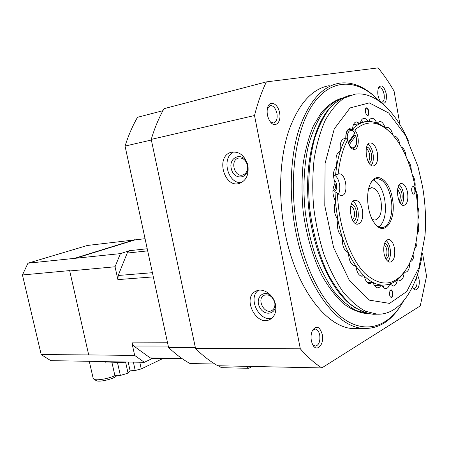 <?xml version="1.0" encoding="UTF-8"?>
<svg xmlns="http://www.w3.org/2000/svg" width="449" height="449" viewBox="0 0 449 449"><rect width="100%" height="100%" fill="white"/><g stroke="black" fill="none" stroke-linecap="round" stroke-linejoin="round"><path stroke-width="0.67" d="M162.92 110.695L137.506 117.296C132.567 125.866 128.42 135.458 125.052 146.077L168.549 347.403C175.492 354.104 182.659 359.486 190.045 363.544L214.891 364.021M151.347 140.021L125.052 146.077M195.337 347.459L168.549 347.403M218.843 365.767L221.312 367.68L248.83 368.315L252.13 366.468M246.383 366.345L248.83 368.315M399.964 124.687L394.076 91.125C389.154 82.571 383.828 74.826 378.086 67.894L266.392 81.881L164.031 108.669C158.924 117.761 154.647 128.004 151.218 139.398L195.556 348.491C202.757 355.709 210.183 361.462 217.832 365.744L321.798 367.927L420.27 305.881L426.55 276.129L422.576 253.505M266.392 81.881C261.615 91.764 257.659 102.978 254.516 115.528L151.218 139.398M247.865 165.58C249.01 174.442 246.378 180.324 239.957 183.231C224.455 189.209 215.06 156.404 231.14 152.29C239.295 151.072 244.873 155.5 247.865 165.58M275.546 304.832C276.59 311.657 274.794 316.5 270.152 319.351C256.357 327.36 241.5 297.384 256.059 291.098C263.041 287.304 273.811 294.763 275.546 304.832M254.516 115.528L300.325 348.811L195.556 348.491M300.325 348.811C307.318 356.832 314.474 363.202 321.798 367.927M417.441 274.586L419.001 279.053C420.472 286.367 416.476 293.029 413.321 288.303L412.508 286.889M279.57 112.845C281.725 122.51 274.726 128.801 269.928 121.213C267.396 117.06 266.594 112.648 267.509 107.99C269.321 99.583 278.015 103.27 279.57 112.845M386.275 93.897C386.847 102.086 385.062 104.842 380.915 102.164C377.828 97.714 377.014 92.926 378.462 87.802C381.454 84.07 384.063 86.101 386.275 93.897M322.27 334.471C324.576 344.68 316.461 353.133 312.515 344.316C310.534 339.478 310.54 334.786 312.532 330.245C316.545 325.183 319.789 326.591 322.27 334.471M329.207 85.652C311.78 88.784 298.17 104.224 288.365 131.961C279.564 159.328 278.077 196.763 284.846 231.566C295.515 288.101 326.827 328.264 353.739 328.606L358.656 328.528M373.574 95.598C362.562 85.759 351.14 81.628 339.315 83.2C322.028 86.281 308.547 101.811 298.854 129.783C290.161 157.386 288.741 195.203 295.526 230.376C306.224 287.523 337.395 328.101 364.072 328.444C377.873 328.791 389.547 321.995 399.099 308.059M379.646 101.435C359.183 79.411 332.95 77.144 314.233 102.445C295.543 127.589 287.865 180.442 297.513 229.95C305.78 272.526 325.396 307.329 346.196 320.468C367.086 333.54 387.644 326.025 401.114 305.084L403.578 300.976M271.813 318.229C258.989 321.984 247.444 297.782 258.433 290.318M275.366 304.024C276.792 314.547 263.945 316.68 259.516 306.903C254.695 297.328 264.416 288.786 271.74 296.48M274.749 302.66C275.321 306.381 274.322 309.019 271.763 310.573C264.287 314.872 256.244 298.714 264.113 295.262C269.103 293.943 272.644 296.413 274.749 302.66M241.422 182.603C227.525 184.062 220.97 157.161 233.991 151.874M247.96 166.085C249.784 178.797 234.097 181.143 231.325 168.852C228.148 156.639 243.184 151.347 247.337 163.509M247.438 165.299C248.061 170.126 246.608 173.325 243.072 174.902C234.659 178.085 229.613 160.394 238.296 158.132C242.763 157.436 245.811 159.827 247.438 165.299M312.347 330.616L315.226 329.027C317.404 329.375 318.902 331.379 319.722 335.038C320.384 341.633 318.885 345.332 315.215 346.145L312.661 344.602M378.198 88.504L379.456 87.695C381.588 87.819 383.137 90.036 384.108 94.346C384.681 98.819 383.957 101.44 381.931 102.198L380.724 101.945M267.475 108.136L270.337 105.526C273.441 105.594 275.641 108.22 276.932 113.395C277.662 118.822 276.528 122.027 273.531 123.015L270.349 121.797M416.403 277.589L416.891 279.519C417.452 284.7 416.543 287.652 414.163 288.365L413.102 287.989M145.061 238.7L87.37 245.468L27.961 263.198L22.45 274.968L41.19 354.587L50.788 360.665L98.903 361.445M126.029 361.956L122.987 362.534L104.842 361.956M152.436 358.454L144.337 362.298L98.612 361.574M22.45 274.968L69.651 270.601L88.694 354.912L134.683 355.423L144.337 362.298M88.694 354.912L41.19 354.587M69.528 270.971L115.051 266.779L120.405 253.618L129.508 250.688L127.213 253.062L118.188 275.49L117.896 279.609L115.051 266.779M27.961 263.198L120.405 253.618M134.683 355.423L131.905 342.879L133.802 346.05L150.185 357.887L151.942 358.442M134.79 239.934L74.949 258.467M134.532 239.766L75.129 258.147M162.695 358.599L141.244 368.932L135.216 370.47L130.058 370.84M125.597 362.096L128.072 373.181L130.109 370.779L128.156 361.995M128.072 373.181L120.366 375.431L117.447 362.427M120.366 375.431L114.809 375.241L111.902 362.315M96.142 380.539L96.434 380.707C99.504 382.503 115.348 378.496 116.684 375.6L116.875 375.313M93.196 378.456L93.959 379.293C96.788 380.881 109.859 378.445 115.561 375.269M355.709 135.721L349.204 144.825C353.211 152.436 358.846 144.342 355.709 135.721L355.204 135.357L354.025 135.587L353.728 134.79M381.212 285.267L381.785 285.126M362.186 122.521L360.485 122.594M342.963 139.123L345.23 138.696L344.288 138.64C341.027 139.65 339.725 143.456 340.376 150.056L339.949 151.358C336.301 153.12 335.201 157.728 336.655 165.181L336.408 166.714C333.152 170.081 332.647 175.29 334.887 182.328L334.825 184.006C332.148 188.838 332.271 194.372 335.195 200.608L335.33 202.336C333.366 208.387 334.118 213.954 337.581 219.039L337.906 220.728C336.756 227.665 338.091 232.964 341.908 236.623L342.402 238.189C342.116 245.625 343.956 250.374 347.924 252.439L348.559 253.797C349.036 260.908 351.129 264.888 354.839 265.729L355.277 265.701L356.018 266.785C356.938 272.582 358.914 275.742 361.95 276.258L363.55 275.804L364.358 276.573C365.508 281.023 367.304 283.403 369.729 283.706L372.305 282.376L373.136 282.803C374.337 285.985 375.886 287.663 377.777 287.831L379.601 287.186L381.111 285.255L383.188 285.064M350.68 129.503L351.915 129.256L349.765 128.7C347.094 129.374 345.769 132.365 345.797 137.669L345.23 138.696M353.312 125.002L359.632 123.385L356.394 121.881C354.255 122.324 352.993 124.553 352.6 128.554L351.915 129.256M360.508 122.521L367.978 121.191C366.653 119.21 365.262 118.278 363.802 118.396C362.152 118.682 361.013 120.225 360.39 123.026L359.632 123.385M361.237 122.369L360.519 122.47M375.993 122.723L376.559 122.611C375.106 119.619 373.461 118.171 371.632 118.261L370.004 119.12L368.775 121.174L367.978 121.191M376.829 123.026L377.356 122.919L376.559 122.611M384.664 127.482L384.989 127.421C383.547 123.363 381.723 121.337 379.517 121.342L377.356 122.919M385.444 128.094L385.758 128.032L384.989 127.421M404.364 272.015L405.57 272.201C408.264 271.684 409.623 268.592 409.634 262.912M403.78 272.852L404.65 271.999M397.533 279.682L399.874 280.457C402.265 280.154 403.668 277.611 404.078 272.835M396.832 280.243L397.994 279.654M389.07 284.279L390.321 284.211L393.167 286.03C395.215 285.884 396.596 283.948 397.32 280.215M388.037 284.548L390.321 284.211M374.331 285.317L381.111 285.255M367.411 282.657L372.305 282.376M360.743 275.983L363.55 275.804M374.309 285.289L379.411 285.255M404.947 271.134C398.925 280.384 391.618 285.025 383.036 285.059C365.211 285.418 344.692 257.412 337.777 219.061L335.807 205.451L334.976 191.774L337.48 193.132L339.444 195.001L341.509 195.573C348.935 195.641 346.308 172.882 339.006 173.898L335.577 174.97C337.07 159.956 340.488 147.682 345.825 138.14L347.577 140.021C348.918 146.054 351.169 149.191 354.328 149.433C359.374 149.394 359.649 135.104 354.732 130.115L352.162 129.424C356.596 124.844 361.389 122.251 366.536 121.64C373.91 120.921 381.1 123.84 388.093 130.39M332.889 192.077L334.976 191.774M333.478 175.301L335.577 174.97M345.494 138.208L345.825 138.14M351.14 129.626L352.162 129.424M354.732 130.115C367.26 119.08 380.034 120.843 393.055 135.39C419.192 164.3 426.606 237.689 406.519 268.743C395.041 286.125 381.156 287.646 364.857 273.312C349.9 258.282 338.344 225.409 337.48 193.132M338.153 174.089C339.624 160.355 342.767 149.001 347.577 140.021M392.37 198.458C396.77 219.802 384.557 237.841 374.477 223.108C367.45 213.971 365.363 193.266 370.487 183.568C376.419 170.558 389.519 180.161 392.37 198.458M384.013 253.376C385.208 258.871 387.212 261.812 390.018 262.194C393.913 261.054 395.406 256.424 394.497 248.297C393.318 242.763 391.292 239.811 388.436 239.44C384.585 240.585 383.115 245.233 384.013 253.376M411.755 190.999C412.182 193.003 412.884 194.063 413.849 194.17C416.133 194.232 415.269 186.212 413.024 186.52C411.873 186.907 411.452 188.4 411.755 190.999M407.585 192.604C408.461 200.046 407.192 204.317 403.791 205.429C397.264 206.293 394.839 183.366 401.479 183.534C404.325 183.843 406.356 186.863 407.585 192.604M377.362 152.862C378.288 160.388 376.958 164.744 373.372 165.928C366.216 167.118 362.988 143.035 370.302 142.917C373.596 143.18 375.948 146.497 377.362 152.862M362.427 209.98C363.393 218.236 361.804 222.968 357.657 224.186C349.85 225.05 347.464 200.013 355.378 200.26C358.706 200.596 361.058 203.84 362.427 209.98M370.633 183.271C372.395 180.358 374.494 178.803 376.93 178.607C383.598 179.28 388.306 185.987 391.062 198.739C393.784 212.871 389.232 227.699 381.875 227.564C379.764 227.604 377.676 226.588 375.611 224.534M373.383 180.027C378.838 182.698 382.621 189.209 384.726 199.564C386.578 212.613 384.686 221.755 379.046 226.986M368.578 189.124L371.57 187.671C376.009 188.109 379.152 192.548 380.999 200.984C382.307 212.085 380.258 218.467 374.848 220.117L372.232 219.381M368.04 313.565L366.131 313.537C358.515 312.543 350.86 309.176 343.165 303.44C335.594 296.351 328.55 287.107 322.028 275.725C312.83 257.339 306.184 234.726 303.069 210.761C301.661 194.72 301.666 179.185 303.086 164.16C305.298 149.798 308.721 137.057 313.357 125.95L321.585 112.267C327.865 105.178 334.64 100.436 341.908 98.045M367.579 313.453L356.349 310.573C348.738 306.527 341.358 300.235 334.196 291.698C327.327 281.944 321.231 270.427 315.905 257.142C311.168 243.066 307.638 228.199 305.314 212.54C302.783 188.911 303.872 165.72 308.328 145.852C311.87 133.336 316.405 122.706 321.95 113.967C327.933 106.48 334.443 101.244 341.481 98.269M355.221 307.834L350.214 304.276C330.234 288.449 312.897 249.683 308.637 207.359C304.355 165.036 313.728 124.979 330.335 107.39L330.773 106.929M377.306 314.182L373.226 314.278C365.486 313.239 357.701 309.726 349.872 303.737C342.177 296.334 335.033 286.703 328.444 274.844C319.155 255.694 312.538 232.223 309.602 207.494C307.47 182.721 309.238 158.794 314.524 138.864C318.633 126.427 323.74 116.134 329.847 107.99C336.374 101.238 343.362 96.939 350.809 95.087M422.127 255.711C416.178 290.194 398.948 315.31 377.104 314.171L365.486 311.252C357.595 306.998 349.951 300.297 342.548 291.154C335.454 280.692 329.218 268.345 323.83 254.106C319.093 239.048 315.675 223.232 313.576 206.658C312.324 190.045 312.526 174.055 314.193 158.693C316.668 144.084 320.367 131.265 325.289 120.231C330.784 110.482 337.008 103.124 343.973 98.157L354.895 94.172C374.814 91.22 395.479 111.144 408.489 141.16M422.526 186.503C425.399 203.24 426.213 219.69 424.967 235.848L418.945 267.711L406.755 291.536L389.564 303.378L369.482 300.173L349.597 280.866L333.585 247.511L324.784 205.687L325.093 163.436L334.252 128.902L350.068 107.928L369.319 102.888L388.733 113.019L405.593 135.491L417.968 166.489L422.526 186.503M381.925 285.334C383.025 287.405 384.288 288.483 385.702 288.567C387.392 288.516 388.677 287.152 389.564 284.464M354.839 265.729L355.277 265.701M392.942 135.261C391.646 130.154 389.71 127.533 387.133 127.387L385.758 128.032M400.037 145.072C398.936 139.342 396.983 136.328 394.177 136.03L393.689 136.137M406.238 157.133C405.565 151.498 403.864 148.097 401.125 146.913M411.335 171.007C411.144 165.956 409.858 162.308 407.468 160.063M415.123 186.228C415.37 181.705 414.489 177.933 412.468 174.919M417.447 202.269C418.12 198.222 417.621 194.389 415.942 190.763M418.165 218.523C419.304 214.976 419.186 211.109 417.817 206.916M417.188 234.316C418.85 231.387 419.142 227.531 418.07 222.743M414.506 248.937C416.745 246.877 417.486 243.122 416.739 237.684M410.195 261.666C413.013 260.841 414.247 257.361 413.894 251.227M365.295 112.031L366.463 114.77C370.852 118.817 368.433 103.859 365.497 108.832L365.295 112.031M389.457 294.656L390.187 296.626C393.998 301.127 393.38 286.383 389.94 290.66L389.457 294.656M375.218 286.479L375.796 285.542M383.154 287.164L384.192 285.053M390.624 284.582L391.197 283.538M370.144 121.539L369.117 120.388M362.758 122.246L361.254 120.484M354.368 124.446L353.806 123.924M386.123 240.591C388.043 242.123 389.384 244.817 390.136 248.667C390.961 254.336 390.237 258.585 387.958 261.413M384.641 243.111C386.544 243.622 387.885 245.715 388.654 249.38C389.3 254.527 388.436 257.793 386.056 259.174M384.114 244.862C385.377 245.665 386.258 247.309 386.757 249.796C387.263 253.399 386.757 255.981 385.231 257.541M352.981 201.416C355.389 202.993 357.045 206.029 357.96 210.53C358.841 216.39 358.044 220.74 355.574 223.58M351.264 204.256C353.644 204.497 355.327 206.798 356.304 211.165C356.994 216.682 355.978 220.038 353.251 221.234M350.753 205.968C352.454 206.602 353.638 208.482 354.3 211.597C354.856 215.587 354.205 218.287 352.358 219.696M368.034 144.258C370.425 145.897 372.081 149.017 373.001 153.614C373.798 158.778 373.22 162.69 371.272 165.344M366.659 146.986C368.915 147.401 370.509 149.758 371.452 154.058C372.098 158.851 371.334 161.909 369.157 163.228M366.244 148.776C367.81 149.579 368.904 151.476 369.527 154.467C370.021 157.812 369.589 160.214 368.225 161.668M399.279 184.859C401.215 186.442 402.562 189.214 403.325 193.171C404.078 198.194 403.544 202.028 401.72 204.671M398.072 187.3C399.896 187.935 401.181 190.067 401.934 193.704C402.534 198.205 401.877 201.186 399.964 202.628M397.634 189.141L400.104 194.097C400.553 197.139 400.216 199.423 399.088 200.961M338.35 194.136C341.616 189.063 338.989 176.833 334.258 175.177M332.917 190.056C336.767 194.338 338.467 182.704 334.309 180.672M332.928 189.882L333.686 190.062C335.588 189.141 335.975 186.913 334.847 183.377M354.749 133.129L354.716 133.415C351.376 126.837 345.926 131.692 347.56 140.004M347.936 141.676L348.188 142.501L354.716 133.415M348.452 143.354L354.025 135.587M390.265 296.733L391.023 297.115C393.184 297.35 392.875 290.166 390.731 290.267L389.9 290.722M366.569 114.893L367.377 115.163C369.566 115.056 368.399 107.839 366.266 108.276L365.48 108.883M413.765 194.17C415.819 193.727 414.915 186.453 412.822 186.559M153.317 276.887L117.896 279.609M167.55 342.767L131.905 342.879M147.238 248.757L129.508 250.688M152.407 272.695L118.188 275.49M147.693 250.879L127.213 253.062M181.677 358.319L150.185 357.887M168.263 346.067L133.802 346.05M122.987 362.534L122.846 361.894M105.521 362.191L105.38 361.568M135.216 370.47L133.359 362.09M141.244 368.932L139.762 362.214M355.771 135.452C357.634 142.782 356.551 147.306 352.527 149.029L352.83 148.978M354.761 133.123C353.29 130.524 351.567 129.306 349.586 129.469C347.004 130.154 345.775 133.078 345.904 138.241M353.739 328.606L364.072 328.444M256.059 291.098L256.587 290.862M231.14 152.29L232.487 151.992M238.296 158.132L239.008 157.964M315.226 329.027L314.828 329.038M270.337 105.526L269.883 105.633M182.496 358.88L151.667 358.442M104.853 361.989L104.752 361.552M96.434 380.707L93.959 379.293M93.235 378.63L89.3 361.394M376.262 285.424L383.036 285.059M376.93 178.607L375.993 178.747M371.57 187.671L370.941 187.761M367.737 313.492L366.131 313.537M355.692 308.149L350.214 304.276M330.677 107.025L330.335 107.39M377.104 314.171L373.226 314.278M393.846 136.092L394.177 136.03M386.785 127.449L387.133 127.387M379.158 121.415L379.517 121.342M371.256 118.34L371.632 118.261M363.404 118.48L363.802 118.396M355.973 121.965L356.394 121.881M349.328 128.784L349.765 128.7M343.827 138.724L344.288 138.64M388.436 239.44L388.015 239.48M355.378 200.26L354.867 200.327M370.302 142.917L369.858 143.001M401.479 183.534L401.103 183.59M338.512 173.976L339.006 173.898M347.756 129.828L349.176 129.548"/></g></svg>
